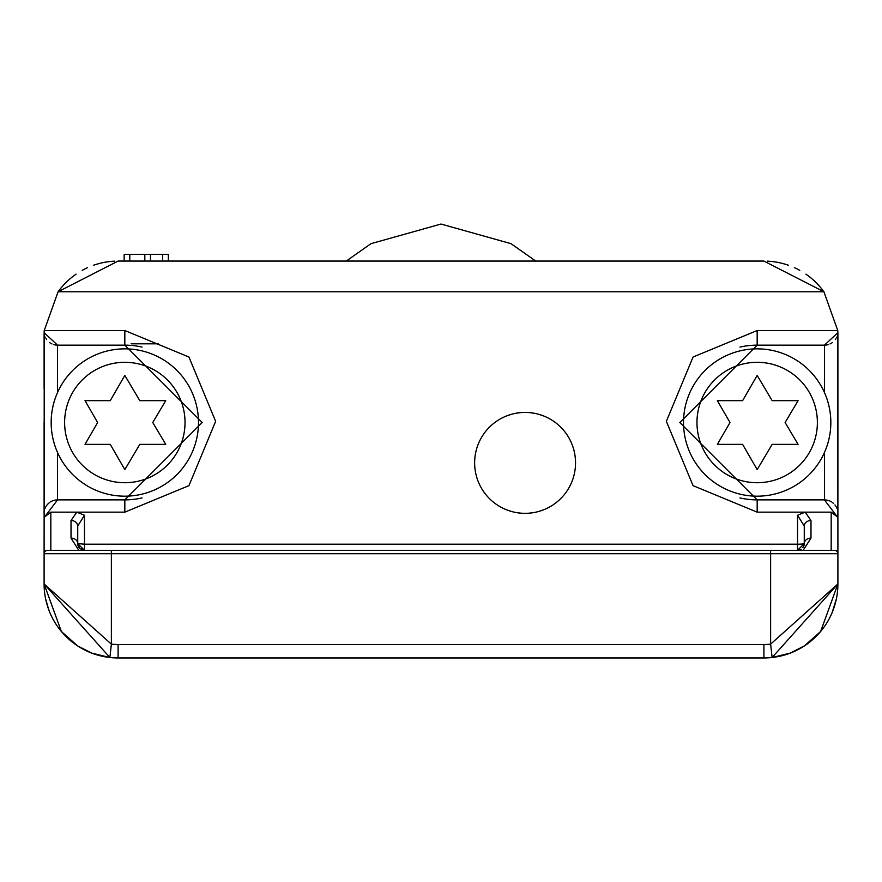 <?xml version="1.0" encoding="UTF-8"?>
<svg xmlns="http://www.w3.org/2000/svg" width="882" height="882" viewBox="0 0 882 882"><rect width="100%" height="100%" fill="white"/><g stroke="black" fill="none" stroke-linecap="round" stroke-linejoin="round"><path stroke-width="1.32" d="M772.125 657.509A74 74 0 0 1 763.9 657.961A74 74 0 0 0 772.125 657.509L770.625 644.136L837.9 583.961L772.125 657.509A74 74 0 0 0 837.9 583.961L837.9 335.061A74 74 0 0 0 837.757 330.53L823.909 291.766L763.9 261.061L535.716 261.061L511.042 243.675L441 224.039L370.958 243.675L346.284 261.061L267.444 261.061M822.575 289.969A74 74 0 0 0 821.131 288.149L819.587 286.33A74 74 0 0 0 817.934 284.511L816.181 282.692M815.883 282.394A74 74 0 0 0 814.097 280.697L812.3 279.087A74 74 0 0 0 810.172 277.312L807.912 275.581A74 74 0 0 0 805.883 274.126M799.787 270.344L797.56 269.153A74 74 0 0 0 794.627 267.742M788.42 265.239A74 74 0 0 0 785.134 264.17L781.761 263.255A74 74 0 0 0 774.76 261.866L771.177 261.425A74 74 0 0 0 767.549 261.149M101.783 656.142L99.357 655.547A74 74 0 0 0 118.1 657.961A74 74 0 0 1 109.875 657.509L44.1 583.961A74 74 0 0 0 98.982 655.447M114.451 261.149A74 74 0 0 0 110.823 261.425L107.24 261.866A74 74 0 0 0 100.239 263.255L96.866 264.17A74 74 0 0 0 93.58 265.239M87.373 267.742A74 74 0 0 0 84.44 269.153L82.213 270.344M76.117 274.126A74 74 0 0 0 74.088 275.581L71.828 277.312A74 74 0 0 0 69.7 279.087L67.903 280.697A74 74 0 0 0 66.117 282.394M65.819 282.692L64.066 284.511A74 74 0 0 0 62.413 286.33L60.869 288.149A74 74 0 0 0 59.425 289.969M289.638 261.061L118.1 261.061L58.091 291.766L44.243 330.53A74 74 0 0 0 44.1 335.061L44.1 388.874M232.462 261.061L693.936 261.061M129.786 261.061L129.786 254.336L168.33 254.336L168.33 261.061M124.153 261.061L124.153 254.336L129.786 254.336M162.685 261.061L162.685 254.336M150.469 261.061L150.469 254.336M144.824 261.061L144.824 254.336M837.746 333.705L837.878 512.475M44.332 515.794L44.596 516.962L50.825 512.155L124.825 512.155L188.946 485.651L215.638 421.342L188.946 357.023L124.825 330.53L44.243 330.53L44.1 553.698A3.363 3.363 0 0 1 47.463 550.324L770.625 550.324L770.625 644.136A60.549 60.549 0 0 1 763.9 644.51L763.9 657.961L118.1 657.961L118.1 644.51A60.549 60.549 0 0 1 111.375 644.136L44.1 583.961L44.1 553.698L111.375 553.698L111.375 644.136L109.875 657.509A74 74 0 0 0 118.1 657.961M802.907 547.656L804.263 543.599L797.537 550.324L797.537 544.183L84.463 544.183L84.463 515.264L76.822 512.155L71.012 520.523L71.012 538.108L78.84 550.324L84.463 550.324L84.463 544.183L77.737 543.599L77.737 526.014L77.737 543.599L84.429 550.324L111.375 550.324L111.375 553.698L837.9 553.698L837.9 409.061M78.84 550.324L50.825 550.324L50.825 512.155M770.625 550.324L834.537 550.324L831.175 550.324L831.175 512.155L837.404 516.962L824.449 499.873L757.175 499.873A77.362 77.362 0 0 1 739.965 497.933M797.537 550.324L798.64 550.236M799.809 549.938L801.165 549.265M810.988 520.523A6.725 5.49 0 0 0 804.263 526.014L797.537 515.264L797.537 544.183A6.725 0.584 180 0 0 804.263 543.599L804.263 526.014L804.263 543.599A6.725 5.49 0 0 1 810.988 538.108L810.988 520.523L805.178 512.155L831.175 512.155M797.537 515.264L805.178 512.155L757.175 512.155L693.054 485.651L666.362 421.342L693.054 357.023L757.175 330.53L837.757 330.53L837.867 332.701L824.449 345.149L824.449 392.501M574.976 455.344L574.7 453.701M572.242 444.925L571.999 444.308M543.665 415.962L538.968 414.375M534.272 413.261L529.619 412.622M527.337 412.478L522.839 412.478M520.556 412.622L515.904 413.261M511.207 414.375L506.522 415.962M478.176 444.308L477.934 444.925M475.475 453.701L475.2 455.344M475.2 470.415L475.475 472.057M477.934 480.833L478.176 481.451M506.522 509.785L511.207 511.384M515.904 512.486L520.556 513.126M522.839 513.28L527.337 513.28M529.619 513.126L534.272 512.486M538.968 511.384L543.665 509.785M571.999 481.451L572.242 480.833M574.7 472.057L574.976 470.415M837.062 508.649L836.798 507.999M836.334 507.029L835.938 506.334M835.408 505.529L834.956 504.923M833.479 503.357L832.277 502.387M831.417 501.825L830.039 501.097M829.444 500.844L828.749 500.579M827.889 500.326L827.195 500.16M826.588 500.05L824.449 499.873L824.449 452.521M837.404 516.962L837.668 515.794M837.845 514.592L837.9 513.324M835.64 550.511L834.537 550.324A3.363 3.363 0 0 1 837.9 553.698L837.713 552.573M837.161 551.592L835.993 550.655M836.775 337.078L836.445 337.784M835.893 338.765L835.331 339.603M832.564 342.425L831.682 343.043M830.8 343.561L830.006 343.947M828.099 344.642L827.184 344.873M826.599 344.983L825.574 345.105M739.965 347.089A77.362 77.362 0 0 1 757.175 345.149L824.449 345.149M757.175 512.155L757.175 499.873L679.813 422.544L757.175 345.149L757.175 330.53M44.122 512.508L44.155 514.592M47.463 550.324L46.36 550.511M46.007 550.655L44.839 551.592M44.287 552.573L44.1 553.698M84.463 515.264L77.737 526.014A6.725 5.49 180 0 0 71.012 520.523M84.463 550.324A6.725 6.725 0 0 1 83.735 550.291A6.725 6.725 0 0 0 84.463 550.324M82.037 549.872A6.725 6.725 0 0 1 81.1 549.431A6.725 6.725 0 0 0 82.037 549.872M79.601 548.251A6.725 6.725 0 0 1 78.3 546.289A6.725 6.725 0 0 0 79.601 548.251M78.278 546.245A6.725 6.725 0 0 1 77.947 545.285A6.725 6.725 0 0 0 78.278 546.245M77.892 545.021A6.725 6.725 0 0 1 77.737 543.687A6.725 6.725 0 0 0 77.892 545.021M142.035 497.933A77.362 77.362 0 0 1 124.825 499.873L57.551 499.873L57.551 452.521M44.596 516.962L57.551 499.873M44.938 508.649L45.191 508.021M45.632 507.095L46.073 506.323M46.57 505.562L47.033 504.945M47.54 504.339L49.723 502.387M50.627 501.792L51.939 501.108M52.644 500.8L53.328 500.557M54.155 500.315L54.816 500.16M55.467 500.039L56.393 499.929M57.551 392.501L57.551 345.149L44.133 332.701L44.254 333.705M45.225 337.078L45.555 337.784M46.107 338.765L46.669 339.603M49.436 342.425L50.318 343.043M51.2 343.561L51.994 343.947M53.901 344.642L54.816 344.873M55.401 344.983L56.426 345.105M57.551 345.149L124.825 345.149A77.362 77.362 0 0 1 142.035 347.089M51.167 422.511A73.658 73.658 0 0 0 124.825 496.18A73.658 73.658 0 0 0 198.483 422.511A73.658 73.658 0 0 0 124.825 348.853A73.658 73.658 0 0 0 51.167 422.511A73.658 73.658 0 0 0 124.825 496.18A73.658 73.658 0 0 0 198.483 422.511A73.658 73.658 0 0 0 124.825 348.853A73.658 73.658 0 0 0 51.167 422.511M110.261 400.649L85.014 400.649L97.637 422.511L85.014 444.374L110.261 444.374L124.825 469.599L139.797 444.374L165.739 444.374L152.762 422.511L165.739 400.649L139.797 400.649L124.825 375.423L110.261 400.649M124.825 330.53L124.825 345.149L202.187 422.489L124.825 499.873L124.825 512.155M830.833 422.511A73.658 73.658 0 0 0 757.175 348.853A73.658 73.658 0 0 0 683.517 422.511A73.658 73.658 0 0 0 757.175 496.18A73.658 73.658 0 0 0 830.833 422.511A73.658 73.658 0 0 0 757.175 348.853A73.658 73.658 0 0 0 683.517 422.511A73.658 73.658 0 0 0 757.175 496.18A73.658 73.658 0 0 0 830.833 422.511M742.611 400.649L717.364 400.649L729.987 422.511L717.364 444.374L742.611 444.374L757.175 469.599L772.147 444.374L798.089 444.374L785.112 422.511L798.089 400.649L772.147 400.649L757.175 375.423L742.611 400.649M575.538 462.874A50.45 50.45 0 0 0 525.088 412.423A50.45 50.45 0 0 0 474.637 462.874A50.45 50.45 0 0 0 525.088 513.335A50.45 50.45 0 0 0 575.538 462.874M44.1 513.335L44.1 422.511M44.199 587.787L44.497 591.579M104.473 656.693L107.174 657.156M774.826 657.156L777.527 656.693M780.217 656.142L782.643 655.547M822.686 290.123L823.909 291.766L58.091 291.766L59.314 290.123M837.9 335.061L837.9 367.353M763.9 644.51L118.1 644.51M803.16 550.324L810.988 538.108M834.537 550.324A3.363 3.363 0 0 1 837.9 553.698M84.396 550.324L79.612 548.262L77.737 543.599A6.725 5.49 180 0 0 71.012 538.108M64.618 422.511A60.208 60.208 0 0 0 124.825 482.719A60.208 60.208 0 0 0 185.033 422.511A60.208 60.208 0 0 0 124.825 362.304A60.208 60.208 0 0 0 64.618 422.511M817.382 422.511A60.208 60.208 0 0 0 757.175 362.304A60.208 60.208 0 0 0 696.967 422.511A60.208 60.208 0 0 0 757.175 482.719A60.208 60.208 0 0 0 817.382 422.511M158.462 343.804L131.098 343.804M44.1 583.972L61.354 631.468L77.506 645.833L91.728 653.099L109.864 657.498M772.136 657.498L790.272 653.099L804.494 645.833L820.646 631.468L837.9 583.972M803.833 545.991A6.725 6.725 0 0 0 804.263 543.599M804.439 645.867L820.646 631.468M832.101 612.692L836.357 599.01M45.621 598.867L48.852 610.068M535.716 261.061L511.042 243.675L441 224.039L511.042 243.675L535.716 261.061L511.042 243.675L441 224.039L511.042 243.675L535.716 261.061L511.042 243.675L441 224.039L511.042 243.675L535.716 261.061"/></g></svg>
